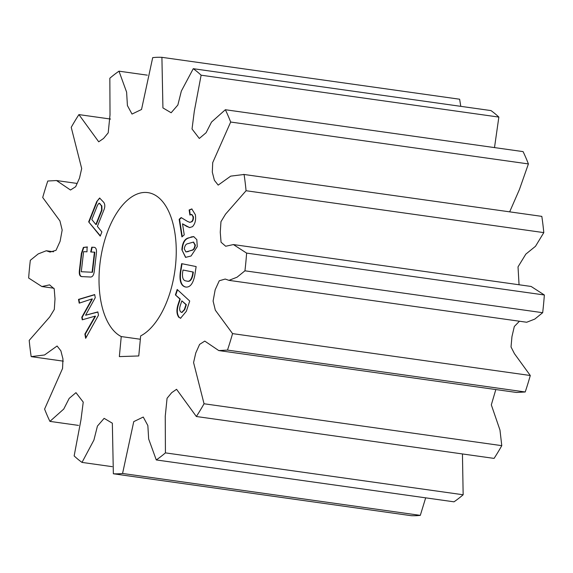 <?xml version="1.0" encoding="UTF-8"?>
<svg xmlns="http://www.w3.org/2000/svg" width="573" height="573" viewBox="0 0 573 573"><rect width="100%" height="100%" fill="white"/><g stroke="black" fill="none" stroke-linecap="round" stroke-linejoin="round"><path stroke-width="0.86" d="M99.638 266.817A73.652 37.603 98 0 1 147.898 192.621A73.652 37.603 98 0 1 175.632 264.289A73.652 37.603 98 0 1 140.657 335.914L138.766 355.955L119.349 356.607L121.247 336.559A73.652 37.603 98 0 1 99.638 266.817M178.941 317.435C176.498 314.24 176.283 309.685 178.296 303.79L179.872 299.027L175.395 294.894L177.186 289.458L189.72 301.033L186.325 311.325L180.538 318.266L179.335 317.492C176.892 314.291 176.685 309.742 178.697 303.848L178.296 303.79M190.988 236.978L193.688 236.592L196.811 239.629L197.255 246.626L191.067 256.002L185.552 257.377L181.877 249.785C182.343 243.031 184.456 239.099 188.209 237.974L193.889 236.628M244.943 270.814L237.05 277.203L228.971 280.355L225.218 279.044L219.266 280.777L215.161 289.802L213.099 301.069L215.341 310.201L232.559 333.615A209.804 107.115 98 0 1 227.488 350.096L218.757 350.569L204.776 341.093L199.597 344.402L195.78 352.954L193.581 362.566L204.045 403.764A209.804 107.115 98 0 1 196.353 416.507L176.563 389.303L171.685 392.677L167.065 398.271L165.253 416.22L165.425 452.878A209.804 107.115 98 0 1 156.279 459.94L148.665 438.99L147.848 425.538L143.257 417.044L133.753 421.621L122.572 473.47A209.804 107.115 98 0 1 113.361 473.778L112.344 423.203L104.128 418.347L97.424 426.09L93.915 440.064L82.011 462.411A209.804 107.115 98 0 1 74.146 455.915L80.965 419.844L83.235 402.11L75.965 392.655L69.19 398.378L63.746 409.058L49.915 421.384A209.804 107.115 98 0 1 44.594 409.072L62.557 368.475L62.958 358.977L60.874 350.812L57.092 346.006L44.551 354.974L31.178 356.628A209.804 107.115 98 0 1 29.202 340.383L49.708 316.984L54.306 309.441L55.008 298.877L54.213 288.871L49.579 284.867L41.858 286.536L28.65 278.012A209.804 107.115 98 0 1 30.326 260.3L38.219 253.911L46.298 250.752L50.052 252.07L56.004 250.329L60.108 241.305L62.171 230.038L59.929 220.913L42.71 197.499A209.804 107.115 98 0 1 47.781 181.018L56.512 180.538L70.493 190.014L75.672 186.705L79.489 178.16L81.688 168.541L71.224 127.342A209.804 107.115 98 0 1 78.916 114.6L98.714 141.803L103.584 138.43L108.204 132.836L110.016 114.887L109.844 78.229A209.804 107.115 98 0 1 118.991 71.174L126.604 92.117L127.421 105.575L132.012 114.07L141.524 109.486L152.697 57.637A209.804 107.115 98 0 1 161.908 57.329L162.925 107.91L171.141 112.759L177.852 105.024L181.355 91.05L193.259 68.696A209.804 107.115 98 0 1 201.123 75.192L194.304 111.262L192.034 128.997L199.304 138.458L206.079 132.735L211.53 122.049L225.354 109.73A209.804 107.115 98 0 1 230.675 122.035L212.712 162.632L212.311 172.136L214.395 180.302L218.184 185.108L230.718 176.133L244.091 174.478A209.804 107.115 98 0 1 246.068 190.73L225.561 214.13L220.963 221.672L220.261 232.23L221.056 242.236L225.69 246.247L233.412 244.571L246.619 253.101A209.804 107.115 98 0 1 244.943 270.814L542.674 312.7L534.781 319.089L526.702 322.248L228.971 280.355M182.522 223.821L184.241 234.858L181.906 236.914L179.163 219.301L181.147 217.561L187.507 221.422L189.727 222.31L191.411 221.808C192.707 220.662 193.23 218.936 192.986 216.63L191.532 214.395L189.928 215.083L189.133 209.969L191.797 208.937L195.336 214.66C196.159 219.738 195.207 223.742 192.478 226.686L189.577 227.596L182.522 223.821L186.956 226.564M91.988 298.941L79.203 303.16L78.508 299.4L94.688 294.572L95.261 297.695L85.578 315.236L97.868 311.905L98.477 315.229L85.649 338.328L84.876 334.073L95.139 316.138L82.254 319.813L81.781 317.227L91.988 298.941L92.382 298.999L82.175 317.284L81.781 317.227M91.1 252.005L92.174 247.242L93.542 247.278C96.006 247.164 96.923 249.463 96.285 254.168L94.402 270.384C93.936 275.097 92.497 277.303 90.09 277.003L82.226 276.623C79.762 276.702 78.852 274.388 79.482 269.675L81.366 253.459L83.379 247.414L87.089 246.963L86.996 251.812L83.608 251.647L81.28 271.731L92.095 272.247L94.423 252.163L90.699 251.984L91.773 247.192L94.044 247.321M82.226 276.623L81.738 276.58M185.136 286.93C180.961 285.662 179.328 280.863 180.244 272.526L181.634 263.659L196.145 266.567L194.777 275.377C193.115 283.592 190.121 287.488 185.802 287.066L185.53 286.98C181.355 285.719 179.729 280.92 180.638 272.583L180.244 272.526M186.153 287.123L185.53 286.98M96.722 201.596L99.616 198.022L103.641 202.219C105.146 204.217 105.188 206.91 103.777 210.298L97.389 226.392L101.894 231.936L100.232 236.119L88.672 221.88L96.722 201.596L99.817 198.072M519.453 321.224L514.325 326.474L511.947 336.659L511.023 346.959L514.439 353.663L530.29 375.501A209.804 107.115 98 0 1 525.219 391.982L516.488 392.462L218.757 350.569M495.824 389.554L491.319 404.853L499.971 430.058L501.776 445.658A209.804 107.115 98 0 1 494.084 458.4L196.353 416.507M462.447 453.945L463.156 494.771A209.804 107.115 98 0 1 454.009 501.826L156.279 459.94M425.675 497.844L420.303 515.363A209.804 107.115 98 0 1 411.092 515.671L113.361 473.778M161.908 57.329L459.639 99.222L460.771 106.334M193.259 68.696L490.989 110.589A209.804 107.115 98 0 1 498.854 117.085L494.499 147.598M225.354 109.73L523.085 151.616A209.804 107.115 98 0 1 528.406 163.928L519.417 189.534L509.669 211.838M243.546 174.4L541.822 216.372A209.804 107.115 98 0 1 543.798 232.617L535.497 246.29L525.849 254.111L518.021 266.868L519.059 284.767M233.412 244.571L531.142 286.464L544.35 294.988A209.804 107.115 98 0 1 542.674 312.7M530.29 375.501L232.559 333.615M525.219 391.982L227.488 350.096M501.776 445.658L204.045 403.764M463.156 494.771L165.425 452.878M420.303 515.363L122.572 473.47M112.229 466.666L82.011 462.411M78.501 425.402L49.915 421.384M110.553 119.055L78.916 114.6M147.325 75.156L118.991 71.174M498.854 117.085L201.123 75.192M528.406 163.928L230.675 122.035M541.822 216.372L244.091 174.478M543.798 232.617L246.068 190.73M544.35 294.988L246.619 253.101M121.247 336.559L140.342 339.252M182.25 236.613L179.564 219.359L179.163 219.301M179.564 219.359L181.419 217.726M189.921 222.331L191.411 221.808M191.805 221.866C193.101 220.72 193.631 218.993 193.388 216.687L192.986 216.63M193.388 216.687L191.733 214.445M190.272 214.811L189.527 210.019L189.133 209.969M189.527 210.019L191.991 208.973M189.785 227.624L187.35 226.621M79.561 303.038L78.909 299.457L78.508 299.4M78.909 299.457L94.717 294.737M97.897 312.063L85.578 315.236M85.943 337.805L85.27 334.131L84.876 334.073M85.27 334.131L95.541 316.196L95.139 316.138M82.619 319.713L82.175 317.284M92.174 247.242L91.773 247.192M82.619 276.68C80.163 276.759 79.246 274.438 79.876 269.733L79.482 269.675M79.876 269.733L81.76 253.517L81.366 253.459M81.76 253.517L83.773 247.472L83.379 247.414M83.773 247.472L87.49 247.02M92.095 272.247L81.28 271.731M92.489 272.304L94.817 252.22L94.423 252.163M185.752 257.399L181.877 249.785M182.271 249.835C182.737 243.088 184.85 239.156 188.603 238.031L188.209 237.974M188.603 238.031L191.382 237.036M186.082 251.876L191.762 250.351C193.695 250.129 194.899 248.381 195.372 245.115L193.559 242.143M187.779 251.583L191.368 250.301C193.302 250.072 194.505 248.324 194.97 245.058L193.359 242.107L187.951 243.661C186.003 243.89 184.778 245.645 184.291 248.918L185.867 251.855L188.173 251.64M191.762 250.351L191.368 250.301M195.372 245.115L194.97 245.058M180.638 272.583L182.021 263.738M187.307 281.171L186.762 281.092C189.441 281.937 191.346 279.875 192.485 274.918L192.936 272.003L183.002 270.019L182.558 272.87C182.121 277.905 183.26 280.598 185.974 280.935L186.762 281.092M187.163 281.15C189.842 281.995 191.747 279.932 192.879 274.968L193.33 272.06L183.002 270.019M192.879 274.968L192.485 274.918M193.33 272.06L192.936 272.003M178.697 303.848L180.266 299.085L179.872 299.027M180.266 299.085L175.395 294.894M175.789 294.945L177.508 289.752M180.739 318.28L179.335 317.492M181.899 312.443L184.714 309.685L186.354 304.7L181.842 300.839L180.237 305.696C179.328 308.482 179.492 310.559 180.724 311.92L181.698 312.435L184.32 309.628L185.96 304.643L181.842 300.839M186.354 304.7L185.96 304.643M184.714 309.685L184.32 309.628M100.347 235.825L88.672 221.88M89.073 221.937L97.116 201.653M100.254 203.916L99 203.229L97.56 205.113L91.838 219.545L95.87 224.509L96.264 224.566L101.987 210.133L101.865 205.908L99.208 203.293M101.987 210.133L101.593 210.076L101.471 205.857L99.86 203.866M101.865 205.908L101.471 205.857M95.87 224.509L101.593 210.076M63.331 361.162L31.723 356.714M53.941 288.233L41.858 286.536M53.547 251.776L46.298 250.752M77.176 183.446L56.512 180.538M189.727 222.31L190.121 222.367M191.532 214.395L191.934 214.452M185.867 251.855L186.268 251.912M193.359 242.107L193.76 242.164M181.698 312.435L182.099 312.493M99 203.229L99.394 203.286"/></g></svg>
